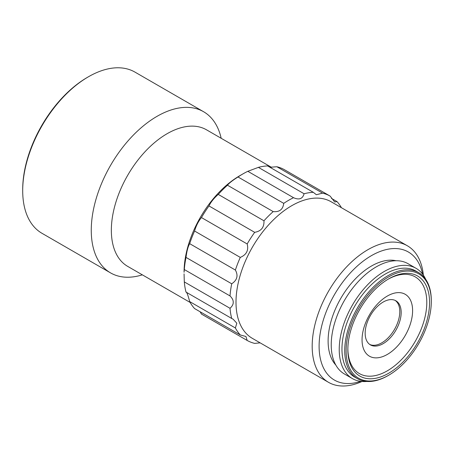 <?xml version="1.0" encoding="UTF-8"?>
<svg xmlns="http://www.w3.org/2000/svg" width="454" height="454" viewBox="0 0 454 454"><rect width="100%" height="100%" fill="white"/><g stroke="black" fill="none" stroke-linecap="round" stroke-linejoin="round"><path stroke-width="0.68" d="M431.3 300.775A61.211 35.344 120 0 0 431.3 300.65L431.3 300.65A61.211 35.344 120 0 0 418.622 272.633A61.211 35.344 120 0 0 388.017 275.663A61.211 35.344 120 0 0 344.734 350.63A61.211 35.344 120 0 0 357.411 378.653A61.211 35.344 120 0 0 388.017 375.623L388.709 375.225A60.234 34.776 120 0 0 431.3 301.45L431.3 301.45A60.234 34.776 120 0 0 388.709 276.861A60.234 34.776 120 0 0 346.118 350.63A60.234 34.776 120 0 0 388.709 375.225L388.017 375.623A61.211 35.344 120 0 0 388.125 375.56M388.709 278.864A57.783 33.363 -60 0 1 429.569 302.455A57.783 33.363 -60 0 1 388.709 373.222A57.783 33.363 -60 0 1 347.849 349.631A57.783 33.363 -60 0 1 388.709 278.864L388.709 278.864M110.532 272.877L41.972 233.294A93.042 53.72 -60 0 1 22.7 190.697L22.7 189.5A91.572 52.868 -60 0 1 87.452 77.345L88.49 76.743A93.042 53.72 -60 0 1 135.014 72.135L203.574 111.718A93.042 53.72 120 0 0 157.056 116.326A93.042 53.72 120 0 0 96.271 198.319A93.042 53.72 120 0 0 110.532 272.877A93.042 53.72 120 0 0 142.335 274.84M331.454 198.387L336.987 201.576A83.247 48.062 -60 0 1 341.419 207.705M330.103 196.077L284.391 169.688A83.247 48.062 120 0 0 276.878 166.749L322.584 193.137A83.247 48.062 -60 0 1 330.103 196.077L334.7 201.979L336.987 201.576M313.311 192.309L267.599 165.92A83.247 48.062 120 0 0 258.383 167.367L304.089 193.756A83.247 48.062 -60 0 1 313.311 192.309L316.364 194.732L322.584 193.137M293.539 197.7L247.833 171.311A83.247 48.062 120 0 0 242.93 173.905A83.247 48.062 120 0 0 238.021 176.975L283.733 203.364A83.247 48.062 -60 0 1 288.636 200.293A83.247 48.062 -60 0 1 293.539 197.7C299.124 200.186 302.642 198.869 304.089 193.756M239.808 175.704L242.93 173.905L239.814 175.704A78.843 45.519 120 0 0 239.808 175.704A78.843 45.519 120 0 0 184.063 272.264L184.307 269.54L230.013 295.929A83.247 48.062 -60 0 1 231.716 283.79C237.187 280.146 238.407 275.567 235.382 270.051A83.247 48.062 -60 0 1 240.285 257.407C246.505 254.762 248.803 250.279 247.175 243.957A83.247 48.062 -60 0 1 254.688 232.334C261.192 231.171 264.285 227.323 263.961 220.797A83.247 48.062 -60 0 1 273.183 211.598C279.465 212.217 282.978 209.47 283.733 203.364M273.183 211.598L227.477 185.209A83.247 48.062 120 0 0 218.255 194.408L263.961 220.797M254.688 232.334L208.982 205.946A83.247 48.062 120 0 0 201.463 217.568L247.175 243.957M240.285 257.407L194.579 231.018A83.247 48.062 120 0 0 189.676 243.662L235.382 270.051M184.307 269.54A83.247 48.062 120 0 1 186.009 257.401L231.716 283.79M230.013 308.294L184.307 281.906A83.247 48.062 120 0 0 186.009 292.081L231.716 318.47A83.247 48.062 -60 0 1 230.013 308.294C232.232 306.291 233.305 304.276 233.231 302.25C233.299 300.213 232.227 298.102 230.013 295.929M235.382 327.975L189.676 301.587A83.247 48.062 120 0 0 194.579 308.567L240.285 334.956A83.247 48.062 -60 0 1 235.382 327.975L236.806 323.197L233.123 319.185L231.716 318.47M260.131 342.849L254.688 343.394A83.247 48.062 -60 0 1 247.175 340.455L245.943 336.499L240.285 334.956M200.106 311.756L201.463 314.066L247.175 340.455M335.818 365.056A61.211 35.344 -60 0 1 328.111 341.039A61.211 35.344 -60 0 1 351.317 283.364A61.211 35.344 -60 0 1 396.053 260.732M422.56 274.057A73.945 42.693 120 0 0 371.395 255.67A73.945 42.693 120 0 0 319.389 339.813A73.945 42.693 120 0 0 360.612 381.349M416.074 268.331L408.072 263.712A63.662 36.757 120 0 0 359.018 280.771A63.662 36.757 120 0 0 331.227 344.836A63.662 36.757 120 0 0 344.41 373.977L352.418 378.596A63.662 36.757 -60 0 1 339.229 349.455A63.662 36.757 -60 0 1 384.243 271.486A63.662 36.757 -60 0 1 416.074 268.331A63.662 36.757 -60 0 1 425.739 279.358M366.792 381.456A63.662 36.757 -60 0 1 352.418 378.596M395.19 300.423A25.464 14.704 -60 0 1 398.226 321.029A25.464 14.704 -60 0 1 381.786 342.838A25.464 14.704 -60 0 1 369.76 344.467M357.411 378.653L354.636 377.053A61.211 35.344 -60 0 1 341.958 349.035A61.211 35.344 -60 0 1 385.247 274.063A61.211 35.344 -60 0 1 415.853 271.032L418.622 272.633M347.855 348.825A55.825 32.234 120 0 0 387.324 370.827A55.825 32.234 120 0 0 426.8 302.846A55.825 32.234 120 0 0 388.011 279.272M328.514 382.325L252.333 338.344A78.843 45.519 -60 0 1 236.001 302.25A78.843 45.519 -60 0 1 291.752 205.69A78.843 45.519 -60 0 1 331.176 201.786L407.351 245.767A78.843 45.519 120 0 0 367.933 249.672A78.843 45.519 120 0 0 312.182 346.232A78.843 45.519 120 0 0 328.514 382.325A78.843 45.519 120 0 0 361.969 381.496M423.361 275.158A78.843 45.519 120 0 0 407.351 245.767M271.435 167.299L206.513 129.816A78.843 45.519 120 0 0 167.095 133.72A78.843 45.519 120 0 0 115.588 203.199A78.843 45.519 120 0 0 127.676 266.373L190.141 302.443M383.17 302.052A25.464 14.704 -60 0 1 395.899 300.792A25.464 14.704 -60 0 1 399.804 321.194A25.464 14.704 -60 0 1 383.17 343.638A25.464 14.704 -60 0 1 370.436 344.898A25.464 14.704 -60 0 1 366.531 324.491A25.464 14.704 -60 0 1 383.17 302.052M22.7 190.697A93.042 53.72 -60 0 1 88.49 76.743L87.452 77.345M247.833 171.311L258.383 167.367M269.931 167.265L276.878 166.749M387.324 354.432A35.747 20.64 -60 0 1 362.048 339.836A35.747 20.64 -60 0 1 387.324 296.053A35.747 20.64 -60 0 1 412.601 310.649A35.747 20.64 -60 0 1 387.324 354.432M227.477 185.209C229.094 183.132 232.607 180.386 238.021 176.975M208.982 205.946C210.815 202.092 213.908 198.245 218.255 194.408M194.579 231.018C196.134 225.683 198.432 221.2 201.463 217.568M186.009 257.401C186.815 251.068 188.035 246.488 189.676 243.662M184.307 281.906L184.063 273.864M189.676 301.587C187.979 295.111 186.759 291.945 186.009 292.081M221.177 138.283A93.042 53.72 120 0 0 203.574 111.718M431.3 301.45L431.3 300.65"/></g></svg>

